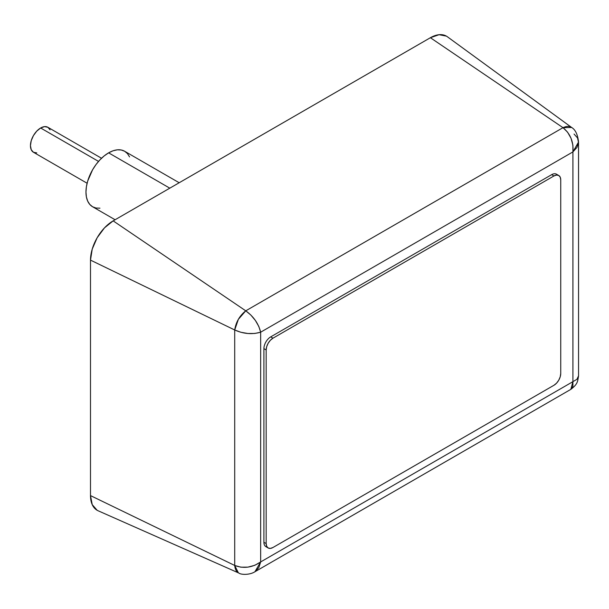 <?xml version="1.0" encoding="UTF-8"?>
<svg xmlns="http://www.w3.org/2000/svg" width="609" height="609" viewBox="0 0 609 609"><rect width="100%" height="100%" fill="white"/><g stroke="black" fill="none" stroke-linecap="round" stroke-linejoin="round"><path stroke-width="0.91" d="M98.536 161.408L40.643 127.989A14.418 8.328 120 0 0 31.226 140.694A14.418 8.328 120 0 0 33.434 152.25L31.226 149.707L30.45 145.65L31.226 140.694L33.434 135.601L36.746 131.141L40.643 127.989L98.536 161.408M169.804 188.166L108.623 152.844A32.049 18.498 120 0 0 87.688 181.086A32.049 18.498 120 0 0 92.598 206.763L89.782 204.426L87.688 201.107L86.402 196.943L85.968 192.094L86.402 186.735L87.688 181.086L92.598 169.759L96.039 164.521L99.952 159.84L104.208 155.896L108.623 152.844L169.804 188.166M254.92 571.752L260.66 561.94L260.66 332.194C258.513 323.569 253.55 316.452 245.762 310.826C239.588 315.774 235.904 322.153 234.709 329.979C243.471 333.915 252.118 334.653 260.66 332.194L572.917 151.915L572.902 145.17L571.036 138.273L567.573 132.168L562.998 127.677L245.762 310.826L250.839 315.028L255.407 320.501L258.833 326.493L260.66 332.194L572.917 151.915L572.917 381.66L260.66 561.94L260.66 332.194L254.813 333.466L247.901 333.488L240.882 332.27L234.709 329.979L234.709 565.464L238.37 572.81C236.315 571.645 235.097 569.202 234.709 565.464L240.882 567.185L247.901 567.124L254.813 565.297L260.66 561.94L258.833 567.618L254.912 571.76L570.702 389.44L572.902 386.289L572.917 381.66L260.66 561.94C252.301 567.649 243.653 568.821 234.709 565.464L234.709 329.979L90.497 260.119L90.497 495.597L234.709 565.464L90.497 495.597A32.049 18.498 120 0 0 98.156 510.791L238.857 573.061C241.004 574.843 249.713 575.117 254.92 571.76M574.051 134.064L577.53 137.916L578.535 142.605L576.921 147.492L572.917 151.915C573.686 141.821 570.374 133.744 562.998 127.677L430.388 37.72L113.16 220.869L245.762 310.826L562.998 127.677L571.645 127.471L447.371 36.761A32.049 18.498 120 0 0 430.388 37.72L562.998 127.677C566.423 126.147 569.156 125.979 571.189 127.174L571.699 127.517M97.135 510.266L92.225 504.617L90.497 495.597L90.497 260.119L92.225 249.111L97.135 237.784L104.482 227.865L113.16 220.869A32.049 18.498 120 0 0 90.497 260.119L234.709 329.979L238.37 319.322L245.762 310.826L113.16 220.869L430.388 37.72L439.059 34.705L446.405 36.129M179.191 182.746L124.647 151.26A32.049 18.498 120 0 0 108.623 152.844L113.046 150.796L117.293 149.829L121.214 149.989L124.647 151.26L127.464 153.597L129.557 156.909M99.952 208.187L96.039 208.034L92.598 206.763L115.101 219.75M101.528 158.256L47.86 127.273A14.418 8.328 120 0 0 40.643 127.989L44.548 126.634L47.86 127.273L50.067 129.816M36.746 152.889L33.434 152.25L87.102 183.233M578.535 142.605L578.55 375.844L576.921 379.323L572.917 381.66L572.917 151.915L578.55 142.034C577.713 134.566 575.406 129.717 571.645 127.471M572.917 381.66L570.839 389.357C577.911 383.959 577.538 381.44 578.55 376.012L578.55 375.852M266.171 543.578L266.171 349.954L266.689 346.65L268.158 343.255L270.366 340.279L272.969 338.185L553.939 175.963L556.542 175.057L558.75 175.491L560.219 177.181L560.737 179.891L560.737 373.507L560.219 376.811L558.75 380.206L556.542 383.183L553.939 385.284L272.969 547.499L270.366 548.404L268.158 547.978L266.689 546.281L266.171 543.578L263.903 542.269A9.615 5.55 120 0 0 265.897 546.669L268.158 547.978A9.615 5.55 -60 0 1 266.171 543.578L263.903 542.269L263.903 348.645L266.171 349.954L266.171 543.578M558.75 175.491L556.481 174.182A9.615 5.55 120 0 0 551.678 174.654L553.939 175.963A9.615 5.55 -60 0 1 558.75 175.491A9.615 5.55 -60 0 1 560.737 179.891L560.737 373.507A9.615 5.55 -60 0 1 553.939 385.284L272.969 547.499A9.615 5.55 -60 0 1 268.158 547.978M272.969 338.185L270.701 336.876A9.615 5.55 120 0 0 263.903 348.645L266.171 349.954A9.615 5.55 -60 0 1 272.969 338.185L270.701 336.876L551.678 174.654L553.939 175.963L272.969 338.185"/></g></svg>
